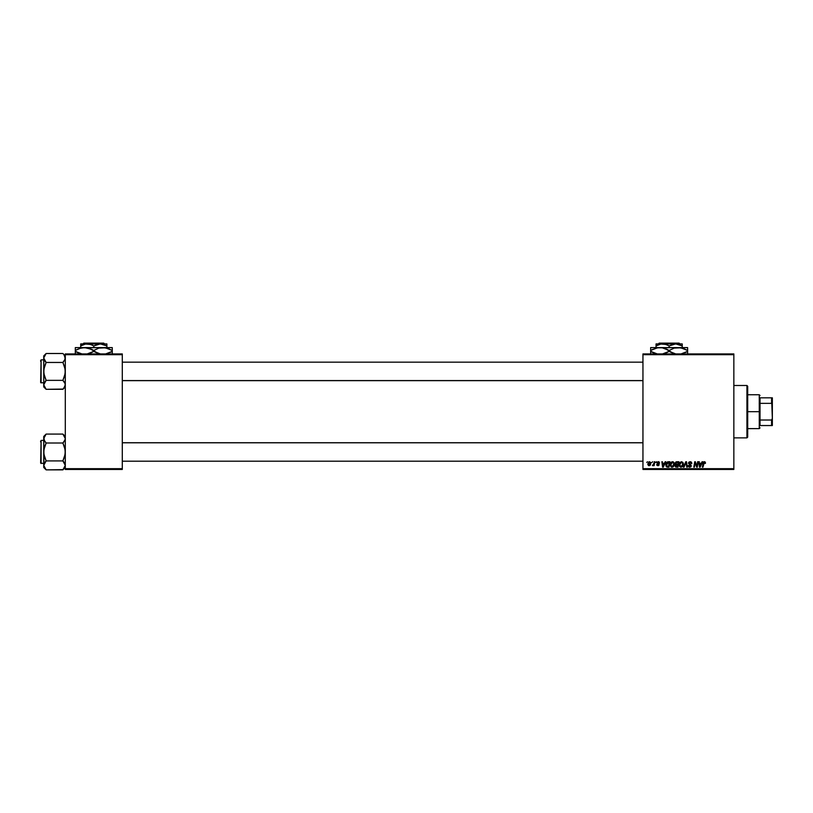<?xml version="1.0" encoding="UTF-8"?>
<svg xmlns="http://www.w3.org/2000/svg" width="813" height="813" viewBox="0 0 813 813"><rect width="100%" height="100%" fill="white"/><g stroke="black" fill="none" stroke-linecap="round" stroke-linejoin="round"><path stroke-width="1.22" d="M642.951 353.919L733.844 353.919L733.844 354.692L642.951 354.692L642.951 468.674L733.844 468.674L733.844 353.919L642.951 353.919L642.951 354.692L642.951 353.919M670.197 464.812L671.518 461.987L672.951 461.723L673.947 462.434L674.231 465.27L672.951 466.997L671.06 466.886L670.197 465.026L672.056 467.211L673.652 466.398L674.394 464.01L672.544 461.672L670.197 464.812M665.176 461.743L664.516 463.217L665.786 461.743L663.276 467.14L662.595 467.14L661.853 461.743L662.605 463.217L664.516 463.217L662.605 463.217L661.853 461.743L662.595 467.14L663.276 467.14L665.786 461.743L665.176 461.743L665.786 461.743L663.276 467.14L662.595 467.14L661.853 461.743L662.422 461.743M704.099 461.703L705.217 462.008L705.43 463.359L703.875 462.506L702.96 467.14L702.391 467.14L703.428 462.15L704.383 461.672L703.062 463.186L702.391 467.14L702.96 467.14L704.343 462.302L705.43 463.359L704.261 462.312M688.469 463.258L688.967 462.099L690.339 461.682L691.446 462.17L691.833 463.501L690.684 462.414L689.231 462.658L689.17 463.684L691.263 465.605L690.847 466.835L689.444 467.19L688.184 465.524L689.78 466.581L690.664 465.544L688.469 463.258L690.704 465.808L689.78 466.581L688.184 465.524L689.759 467.211L691.263 465.778L689.028 463.207L690.125 462.302L691.833 463.501L690.156 461.672L688.479 463.095M684.028 467.14L683.428 467.14L685.786 461.743L686.497 461.743L687.32 467.14L686.761 467.14L686.05 462.516L684.028 467.14L683.428 467.14L684.028 467.14L686.05 462.516L686.761 467.14L687.32 467.14L686.497 461.743L685.786 461.743L686.497 461.743L687.32 467.14L686.761 467.14M679.15 464.812L679.881 462.526L681.507 461.672L682.91 462.434L683.316 464.64L682.463 466.571L680.806 467.201L679.577 466.428L679.15 464.812L681.02 467.211L682.615 466.398L683.357 464.01L681.507 461.672L679.231 464.01M646.742 462.516L647.433 461.743L646.742 462.516M675.095 465.829L675.837 464.518L675.166 463.42L675.593 462.262L678.875 461.743L677.961 467.14L675.257 466.571L675.837 464.518L675.166 463.42L675.837 467.048L677.961 467.14L678.875 461.743L676.711 461.743L678.875 461.743L677.961 467.14L675.745 467.008L675.105 465.625M702.076 461.743L701.416 463.217L702.686 461.743L700.176 467.14L699.495 467.14L698.753 461.743L699.505 463.217L701.416 463.217L699.505 463.217L698.753 461.743L699.495 467.14L700.176 467.14L702.686 461.743L702.076 461.743L702.686 461.743L700.176 467.14L699.495 467.14L698.753 461.743L699.322 461.743M694.942 463.979L694.393 467.14L693.824 467.14L694.739 461.743L695.328 461.743L696.883 466.316L697.635 461.743L698.204 461.743L697.28 467.14L696.69 467.14L695.145 462.567L694.393 467.14L693.824 467.14L694.739 461.743L695.328 461.743L696.883 466.316L697.056 465.036L696.883 466.316L695.328 461.743L694.739 461.743L693.824 467.14L694.393 467.14L695.145 462.567L696.69 467.14L697.28 467.14L698.204 461.743L697.635 461.743L698.204 461.743L697.28 467.14L696.69 467.14M658.367 462.17L659.058 463.146L658.256 462.17L659.058 463.146L658.256 462.17L657.514 462.77L659.13 464.619L657.951 465.737L656.68 464.548L657.981 465.249L658.571 464.711L656.955 462.81L658.55 461.693L659.617 463.075L658.367 462.17L657.524 462.861L658.947 464.02L659.048 465.066L658.184 465.727L656.955 465.351L656.68 464.548L657.9 465.249L658.571 464.711L657.117 463.369L657.199 462.13L658.286 461.672L656.955 462.81L658.571 464.711L657.981 465.249L656.68 464.548L657.951 465.737L659.13 464.619L657.514 462.77L658.256 462.17L659.048 462.963M667.453 461.875L669.912 461.743L668.997 467.14L666.965 467.069L666.02 466.215L666.182 463.146L667.453 461.875L665.776 464.934L666.965 467.069L668.997 467.14L669.912 461.743L668.316 461.743L669.912 461.743L668.997 467.14L667.056 467.089M647.788 464.101L648.855 461.855L650.695 462.394L649.902 465.503L648.52 465.605L647.798 464.396L649.089 465.737L650.867 463.237L649.536 461.672L647.788 464.101M651.924 462.516L652.615 461.743L651.924 462.516M653.876 463.583L654.78 461.743L654.119 465.666L653.693 464.853L652.412 465.595L653.937 463.319L652.412 465.595L653.693 464.853L654.119 465.666L654.78 461.743L654.221 461.743L654.78 461.743L654.119 465.666L653.55 465.666M655.705 462.516L656.396 461.743L655.705 462.516M642.951 469.447L733.844 469.447L733.844 354.692L642.951 354.692L642.951 469.447L642.951 468.674L733.844 468.674L733.844 469.447L642.951 469.447M65.294 353.919L122.296 353.919L122.296 354.692L65.294 354.692L65.294 468.674L122.296 468.674L122.296 353.919L65.294 353.919L65.294 354.692L65.294 353.919M65.294 469.447L122.296 469.447L122.296 354.692L65.294 354.692L65.294 469.447L65.294 468.674L122.296 468.674L122.296 469.447L65.294 469.447M675.837 464.518L675.176 463.268M676.711 461.743L675.166 463.42M675.827 462.038L676.406 461.774M676.152 462.577L678.205 462.373L677.89 464.203L676.701 464.203L675.806 463.024M676.446 462.445L675.776 463.766M677.148 462.373L675.725 463.44L676.701 464.203L677.89 464.203L678.205 462.373L676.599 462.404L675.725 463.44L677.016 462.373M675.979 466.428L675.654 465.808L677.503 466.51L675.654 465.808L676.538 466.51L675.654 465.808L676.06 464.985L675.908 466.388M677.788 464.833L677.503 466.51L677.788 464.833L675.959 465.046L677.788 464.833M675.725 463.44L676.701 464.203L675.735 463.278M683.255 463.186L683.347 463.796M681.67 466.408L682.798 463.979L681.365 466.54M682.178 465.981L681.04 466.581L679.719 464.863L680.735 466.54L682.341 465.768M679.719 464.66L681.467 462.302L680.532 462.699M681.924 462.404L682.798 463.979L681.924 462.404M680.227 463.064L679.759 465.341M680.674 462.587L679.942 463.613M686.243 463.928L686.05 462.516L685.593 463.613M685.786 461.743L683.428 467.14L685.786 461.743M691.833 463.501L691.263 463.573M690.125 462.302L691.274 463.39L690.125 462.302L689.17 463.684L691.263 465.778M689.038 463.075L690.298 464.396M689.343 463.847L690.633 464.599M691.243 466.062L691.03 466.611M689.454 467.19L688.438 466.54M688.184 465.646L688.743 465.473M688.743 465.595L689.78 466.581L688.763 465.798M689.78 466.581L690.704 465.808L689.78 466.581L690.704 465.808L689.78 466.581L690.704 465.808L689.536 464.772M690.674 466.062L690.552 465.371M690.704 465.808L690.379 465.249M688.591 462.627L689.048 462.028M688.631 466.784L689.15 467.109M704.922 462.963L704.343 462.302L704.871 463.43L704.343 462.302L703.611 463.319L702.96 467.14L702.391 467.14L703.062 463.186M703.286 462.394L703.773 461.835M705.481 462.871L704.383 461.672L705.481 462.871M699.769 465.209L699.912 466.55L701.111 463.847L699.912 466.55L699.576 463.847L701.111 463.847L699.576 463.847L699.861 465.879M695.349 463.359L695.206 462.831M695.501 463.837L695.145 462.567M696.782 465.94L697.056 465.036M658.124 462.17L657.514 462.77L658.256 462.17L657.514 462.77L659.089 464.955M657.981 465.249L658.571 464.711L657.9 465.249L657.239 464.477L657.981 465.249L657.239 464.477L657.981 465.249L658.51 464.396L656.955 462.81L658.286 461.672L659.617 463.004M658.571 464.711L657.93 463.979M658.55 461.693L659.109 461.896M662.869 465.209L663.012 466.55L664.211 463.847L663.012 466.55L662.676 463.847L664.211 463.847L662.676 463.847L662.961 465.879M665.877 464.02L666.182 463.146M667.727 466.51L668.54 466.51L667.016 466.418L667.727 466.51L666.345 464.965L666.701 463.369L666.406 465.595M668.103 462.394L667.209 462.719M668.306 462.384L669.241 462.373L668.54 466.51L669.241 462.373L668.245 462.384M666.365 464.558L667.188 466.469M666.467 465.808L666.833 466.316M666.345 465.178L668.52 462.373M674.231 465.26L674.343 464.751M673.652 466.398L672.056 467.211M671.629 467.16L671.06 466.896M670.918 462.536L671.518 461.987M672.707 466.408L673.835 463.979L672.402 466.54M672.239 466.571L673.215 465.981L672.077 466.581L670.755 464.863L671.772 466.54L673.377 465.768M671.264 463.064L670.755 464.863L672.503 462.302L671.568 462.699M672.961 462.404L673.835 463.979L672.961 462.404M670.847 464.02L670.796 465.341M671.711 462.587L670.979 463.613M650.847 462.953L650.715 462.445M650.654 464.487L650.024 465.422M648.926 465.219L648.347 463.949L649.191 465.239M649.983 464.66L650.309 463.298L649.12 465.249L648.347 464.101L649.12 465.249M648.683 465.087L648.347 464.101L649.526 462.17L648.693 462.77M648.418 463.491L648.347 464.101M650.288 463.613L649.374 462.18M650.298 463.105L649.719 462.191M653.622 465.006L652.788 465.737L653.042 465.087M653.693 464.853L652.412 465.595M654.221 461.743L653.937 463.319M682.727 464.782L682.798 463.979M673.764 464.782L673.814 463.684M746.934 437.872L747.706 437.099L747.706 386.266L746.934 385.494L746.934 437.872L746.934 385.494L733.844 385.494L746.934 385.494L747.706 386.266L747.706 437.099L746.934 437.872L733.844 437.872L746.934 437.872M62.896 434.071L63.861 435.128L62.896 434.071L46.128 434.071L62.896 434.071L65.294 436.459L62.896 434.071L65.294 438.542L64.634 436.246L65.294 438.542L64.623 440.849L65.121 439.721L62.896 443.014L65.121 439.721M63.922 462.058L62.896 460.92L64.623 456.571L65.294 451.967L64.623 447.363L62.896 443.014L63.861 441.947L62.896 443.014L46.128 443.014L62.896 443.014L65.121 449.64L65.121 454.304L62.896 460.92L46.128 460.92L44.4 456.571L43.729 451.967L43.729 467.465L46.128 469.863L43.729 465.392L46.128 460.92L62.896 460.92L65.294 465.392L62.896 469.863L46.128 469.863L44.4 467.699M41.107 463.522L41.107 440.412L40.65 463.054L43.729 463.522L40.65 463.054L41.107 440.412L41.107 463.522M43.729 440.412L41.107 440.412L43.729 440.412M65.294 465.453L64.623 463.085M43.729 436.459L43.729 438.542L46.128 434.071L43.729 436.459L43.902 454.294L46.128 460.92L43.902 464.223L43.729 467.465L46.128 469.863L63.129 469.629M65.294 465.392L63.841 468.827M63.861 435.128L65.121 437.364M43.729 438.481L44.4 440.849L43.902 437.384L45.904 434.294M43.729 438.532L43.729 451.967L44.4 447.353L46.128 443.014L43.912 439.721M43.912 437.364L44.42 436.205M46.128 434.071L45.132 435.168M45.101 441.876L44.41 440.849M46.128 443.014L45.162 441.947L46.128 443.014L43.902 449.63L43.902 466.55M46.128 469.863L45.071 468.684M64.634 440.839L65.294 438.542L64.623 436.235M62.896 460.92L65.121 464.213M642.951 442.79L122.296 442.79L642.951 442.79M122.296 380.575L642.951 380.575L122.296 380.575M65.121 356.805L64.634 355.677L65.121 359.143L62.896 362.456L65.121 359.153L64.623 360.291L65.294 357.974L63.861 354.57L64.623 355.667M62.896 353.503L63.861 354.57L62.896 353.503L46.128 353.503L62.896 353.503L65.294 355.901L63.953 354.681M43.912 386.002L43.729 386.907L46.128 389.305L43.729 384.823L46.128 380.352L62.896 380.352L65.121 383.655L65.121 385.982L62.896 389.305L46.128 389.305L44.4 387.12M41.107 382.953L41.107 359.844L40.65 382.496L43.729 382.953L40.65 382.496L41.107 359.844L41.107 382.953M43.729 359.844L41.107 359.844L43.729 359.844M65.294 384.895L65.121 383.655M63.922 381.49L62.896 380.352L64.623 376.013L65.294 371.399L64.623 366.795L62.896 362.456L63.861 361.389L62.896 362.456L46.128 362.456L62.896 362.456L65.121 369.072L65.121 373.746L62.896 380.352L46.128 380.352L43.912 383.655M43.729 355.901L43.729 357.974L46.128 353.503L43.729 355.901L43.902 373.726L46.128 380.352L45.162 381.419L46.128 380.352L44.4 376.002L43.729 371.399L43.729 386.907L46.128 389.305L63.129 389.071M65.294 384.823L63.841 388.258M43.729 357.913L43.729 371.399L44.4 366.795L46.128 362.456L43.729 357.974L45.904 353.736M43.912 356.805L44.4 355.677L43.912 356.805M46.128 353.503L45.182 354.539M45.101 361.307L43.729 357.974M46.128 362.456L45.162 361.389L46.128 362.456L43.902 369.061L43.729 384.823L44.4 382.527M46.128 389.305L45.071 388.126M62.896 380.352L64.623 382.517M62.896 443.014L63.861 441.947M46.128 460.92L45.162 461.977M43.912 464.213L44.4 463.085M40.65 461.977L40.65 462.841M40.65 441.083L40.65 441.957M62.896 362.456L63.861 361.389M65.121 359.153L64.623 360.281M43.912 359.153L44.4 360.281M46.128 380.352L45.162 381.419M40.65 381.419L40.65 382.283M40.65 360.525L40.65 361.389M760.023 397.821L760.023 403.35L760.023 397.821L771.578 397.821L760.023 397.821M760.023 411.683L760.023 403.35L760.023 420.016L760.023 411.683L759.261 411.683L760.023 411.683M747.706 394.742L759.261 394.742L759.261 411.683L759.261 394.742L760.023 395.504M747.706 411.683L759.261 411.683L747.706 411.683M760.023 425.545L760.023 420.016L760.023 425.545L772.35 425.545L772.35 418.4L771.578 420.016L760.023 420.016L771.578 420.016L771.578 425.545L771.578 420.016L772.35 418.4L772.35 425.545L760.023 425.545M747.706 428.624L759.261 428.624L759.261 411.683L759.261 428.624L760.023 427.862M772.35 397.821L771.578 397.821L772.35 418.4L772.35 397.821L772.35 404.965L771.578 403.35L771.578 397.821L772.35 397.821M760.023 403.35L771.578 403.35L760.023 403.35M659.16 343.137L679.129 343.137L659.16 343.137L658.388 343.909L659.16 343.137M679.902 343.909L679.129 343.137L679.902 343.909M669.14 345.932L673.967 344.051L682.239 343.909L656.05 343.909L656.05 345.932L660.878 344.051L665.959 344.468L669.14 345.932L669.14 347.598L669.14 345.932L667.585 345.119L669.14 345.932L675.684 343.909L682.239 345.932L679.068 344.478L682.239 345.932L682.239 347.598L682.239 344.051M657.615 345.119L656.05 345.932L656.05 345.119L656.05 347.598L656.05 345.932L660.878 344.051L664.292 344.051L667.575 345.119M656.243 348.076L659.902 347.598L650.654 347.598L650.654 348.401L650.654 347.598L687.625 347.598L675.969 347.812L680.776 347.812L687.625 350.464L683.144 348.401L687.625 350.464L687.625 351.368L680.816 354.011L687.625 351.368L687.625 348.401M682.239 347.598L678.388 347.598L683.133 348.401L687.625 350.464L687.625 349.316M685.42 352.517L687.625 351.368L687.625 353.431M674.729 348.076L680.796 347.812M674.566 348.116L678.388 347.598L657.483 347.812L662.29 347.812L669.14 350.464L664.658 348.401L673.621 353.421L669.14 351.368L662.331 354.011L666.945 352.517L669.14 351.368L669.14 350.464L673.611 348.411L669.14 350.464M663.632 348.096L666.934 349.305M650.654 348.401L650.654 350.464L657.473 347.812M650.654 352.517L650.654 351.368L657.504 354.021L652.859 352.517L650.654 351.368L650.654 350.464L650.654 351.368L655.136 353.421L650.654 351.368L650.654 353.421M652.859 349.316L650.654 350.464L650.654 349.316L650.654 350.464L656.091 348.116M670.583 352.151L675.989 354.021L669.14 351.368M663.642 348.096L662.29 347.812M659.902 347.598L657.504 347.812M667.697 349.681L666.945 349.316M656.05 344.051L675.684 343.909L682.239 345.932L682.239 345.119M83.81 343.137L103.779 343.137L83.81 343.137L83.038 343.909L83.81 343.137M104.552 343.909L103.779 343.137L104.552 343.909M93.79 345.932L100.345 343.909L80.7 343.909L80.7 345.932L85.528 344.051L90.609 344.468L93.79 345.932L93.79 347.598L93.79 345.932L92.235 345.119L93.79 345.932L98.617 344.051L102.032 344.051L106.889 345.932L103.729 344.478L106.889 345.932L106.889 347.598L106.889 343.909L100.345 343.909L106.889 345.932L106.889 345.119M82.265 345.119L80.7 345.932L80.7 345.119L80.7 347.598L80.7 345.932L85.528 344.051L88.942 344.051L92.235 345.119M80.894 348.076L84.552 347.598L75.314 347.598L75.314 348.401L75.314 347.598L112.275 347.598L100.629 347.812L105.426 347.812L112.275 350.464L107.794 348.401L112.275 350.464L112.275 351.368L105.466 354.011L112.275 351.368L112.275 348.401M106.889 347.598L103.038 347.598L107.783 348.401M106.696 353.746L107.794 353.421M110.07 352.517L112.275 351.368L112.275 353.431M99.379 348.076L105.446 347.812M99.216 348.116L103.038 347.598L82.143 347.812L86.94 347.812L93.79 350.464L89.318 348.401L98.271 353.421L93.79 351.368L86.981 354.011L91.595 352.517L93.79 351.368L93.79 350.464L98.261 348.411L93.79 350.464M75.314 348.401L75.314 350.464L79.776 348.411L84.552 347.598L91.584 349.305M75.314 352.517L75.314 351.368L82.164 354.021L77.52 352.517L75.314 351.368L75.314 350.464L75.314 351.368L79.786 353.421L75.314 351.368L75.314 353.421M77.509 349.316L75.314 350.464L75.314 349.316L75.314 350.464L80.741 348.116M95.243 352.151L100.649 354.021L93.79 351.368M107.814 348.411L112.275 350.464L112.275 349.316M84.552 347.598L86.94 347.812M92.347 349.681L91.595 349.316M106.849 353.706L107.804 353.421M80.7 344.051L106.889 343.909M65.294 467.465L62.896 469.863M122.296 461.205L642.951 461.205M122.296 442.719L642.951 442.719M642.951 362.161L122.296 362.161M642.951 380.647L122.296 380.647M65.294 386.907L62.896 389.305"/></g></svg>
